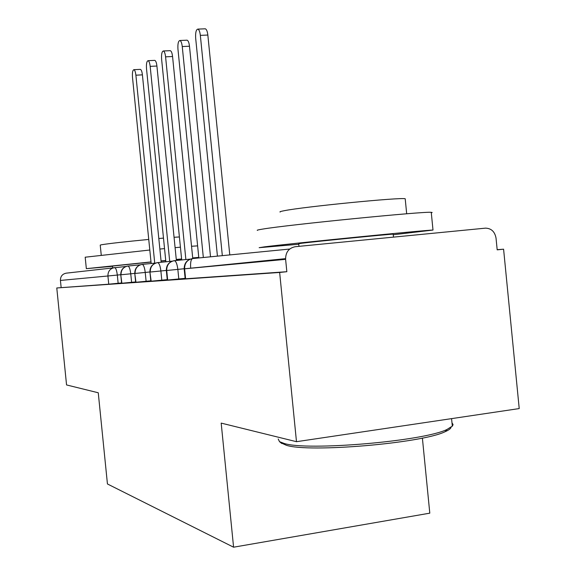 <?xml version="1.0" encoding="UTF-8"?>
<svg xmlns="http://www.w3.org/2000/svg" width="576" height="576" viewBox="0 0 576 576"><rect width="100%" height="100%" fill="white"/><g stroke="black" fill="none" stroke-linecap="round" stroke-linejoin="round"><path stroke-width="0.86" d="M503.59 249.185L497.189 249.847L496.037 238.169C494.856 231.718 491.371 228.377 485.568 228.139L295.207 246.715C288.77 248.054 285.566 252.259 285.61 259.351L286.841 271.706L279.648 272.455L296.482 441.691L519.221 408.571L503.59 249.185L497.167 249.696M422.388 438.062L429.797 513.166L233.582 547.2L107.438 483.97L98.258 392.767L66.557 384.941L56.779 287.971L108.749 284.184L107.921 275.99L60.43 280.44L61.142 287.525M60.43 280.44C60.415 276.372 62.374 273.946 66.29 273.154L126.094 266.443M279.648 272.455L56.779 287.971M296.482 441.691L221.184 423.108L233.582 547.2M121.586 282.931L108.749 284.184M286.841 271.706L185.184 278.813L184.183 268.848L184.608 268.812L185.609 278.798M185.134 278.345L167.292 280.073L166.342 270.518L166.709 270.49L167.674 280.058M167.249 279.634L150.847 281.225L149.926 272.059L151.178 281.21M150.804 280.822L135.67 282.29L134.784 273.478L135.965 282.276M135.634 281.923L121.615 283.277L120.766 274.788L121.882 283.27M140.285 264.823L127.944 266.033C123.314 266.976 121.01 269.885 121.025 274.766L130.752 273.802L131.609 282.334M155.606 263.074L142.236 264.384C137.448 265.363 135.058 268.38 135.079 273.449L145.224 272.448L146.117 281.304M172.202 261.173L157.673 262.606C152.712 263.614 150.235 266.753 150.257 272.03L160.877 270.979L161.798 280.195M190.253 259.114L174.398 260.669C169.258 261.72 166.687 264.996 166.709 270.49L177.84 269.388L178.805 278.993M140.22 69.372L140.364 69.365C141.322 69.696 142.006 71.532 142.409 74.858L135.893 75.19C135.49 71.856 134.813 70.02 133.87 69.689C132.653 70.178 132.185 72.713 132.487 77.292L151.157 263.506M142.409 74.858L161.186 262.26M135.893 75.19L154.735 263.153M154.591 60.379L154.764 60.372C155.779 60.725 156.499 62.611 156.917 66.031L150.178 66.362C149.76 62.935 149.054 61.042 148.046 60.689C146.722 61.186 146.21 63.835 146.506 68.63L165.859 261.799M156.917 66.031L176.378 260.474M150.178 66.362L169.711 261.418M170.078 50.681L170.287 50.674C171.374 51.048 172.13 52.999 172.562 56.513L165.586 56.837C165.154 53.316 164.405 51.365 163.332 50.983C161.885 51.487 161.316 54.259 161.618 59.285L181.699 259.956M172.562 56.513L192.766 258.552M165.586 56.837L185.868 259.546M186.826 40.198L187.078 40.183C188.237 40.594 189.036 42.602 189.482 46.224L182.254 46.541C181.807 42.912 181.015 40.896 179.87 40.493C178.294 41.004 177.653 43.906 177.955 49.19L198.828 257.954M189.482 46.224L210.514 256.81M182.254 46.541L203.335 257.515M204.984 28.822L205.301 28.807C206.539 29.254 207.382 31.334 207.842 35.05L200.34 35.359C199.886 31.637 199.044 29.549 197.827 29.11C196.085 29.621 195.365 32.666 195.674 38.246L217.433 256.133M207.842 35.05L229.781 254.923M200.34 35.359L222.329 255.65M112.572 266.314L86.342 268.661L85.19 257.206L149.803 250.02M198.785 257.551L192.73 258.235M181.649 259.409L176.328 259.963M86.342 268.661L150.998 261.922M101.239 255.06L100.231 245.102L101.441 244.764C109.051 243.526 124.819 241.747 148.738 239.436M112.716 267.797L112.543 266.062L151.013 262.073M161.071 261.094L165.744 260.654M158.81 238.514L163.483 238.111M174.06 237.283L179.402 236.959M161.057 260.935L165.722 260.482M176.278 259.459L181.606 258.955M192.701 257.926L198.77 257.393M159.862 249.055L164.534 248.616M175.097 247.651L180.425 247.183M191.534 246.269L197.618 245.866M451.073 427.306C450.734 428.652 448.776 430.106 445.205 431.662C422.136 443.268 308.815 452.858 286.358 445.284L280.937 442.822M278.201 438.97L279.504 441.655L284.17 443.448C307.044 451.13 423.468 441.259 447.026 429.458L452.542 425.966L453.046 424.476L452.002 422.906M257.429 230.4C256.536 230.227 258.329 229.781 262.822 229.068C287.806 224.777 424.728 211.176 431.251 212.328L432.166 212.501L431.309 212.846M298.771 244.253L259.15 247.687L264.593 246.838C289.678 243.634 426.578 229.997 433.001 230.054L393.264 234.756M280.152 212.047C279.36 211.81 280.757 211.356 284.342 210.686C303.574 206.755 400.781 197.172 405.202 198.756L405.259 199.296M298.98 246.348L298.721 243.727L302.105 243.202C317.347 241.308 390.125 234.072 393.199 234.144L393.206 234.238M120.758 274.716L107.921 275.99C107.906 271.289 110.138 268.481 114.617 267.574C115.826 267.905 116.726 270.396 117.317 275.062L118.145 283.284M190.699 268.243L190.692 268.178C190.296 262.606 190.915 259.402 192.55 258.574L289.67 249.048L192.593 258.566C187.243 259.661 184.586 263.081 184.608 268.812L285.61 259.351M134.777 273.391L130.752 273.802M149.918 271.966L145.231 272.441C144.612 267.538 143.611 264.859 142.236 264.384M166.327 270.425L160.877 270.972C160.229 265.874 159.156 263.088 157.673 262.606M184.176 268.747L177.847 269.381C177.163 264.067 176.011 261.166 174.398 260.669M184.608 268.798L285.559 258.646M127.944 266.033C129.226 266.494 130.162 269.078 130.752 273.794M184.183 268.848C184.183 263.146 186.97 259.726 192.55 258.574L192.593 258.566M127.346 266.119C122.904 267.307 120.708 270.202 120.766 274.788M141.602 264.478C137.002 265.716 134.726 268.718 134.784 273.478M156.996 262.699C152.222 263.995 149.868 267.113 149.926 272.059M173.678 260.777C168.725 262.13 166.277 265.385 166.342 270.518M133.87 69.689L140.364 69.365M148.046 60.689L154.764 60.372M163.332 50.983L170.287 50.674M179.87 40.493L187.078 40.183M197.827 29.11L205.301 28.807M281.786 443.513L279.504 441.655M393.199 234.144L393.494 237.125M451.577 418.63L452.326 426.226M406.685 213.782L405.202 198.756M431.251 212.328L433.001 230.054M445.205 431.662L447.026 429.458"/></g></svg>
